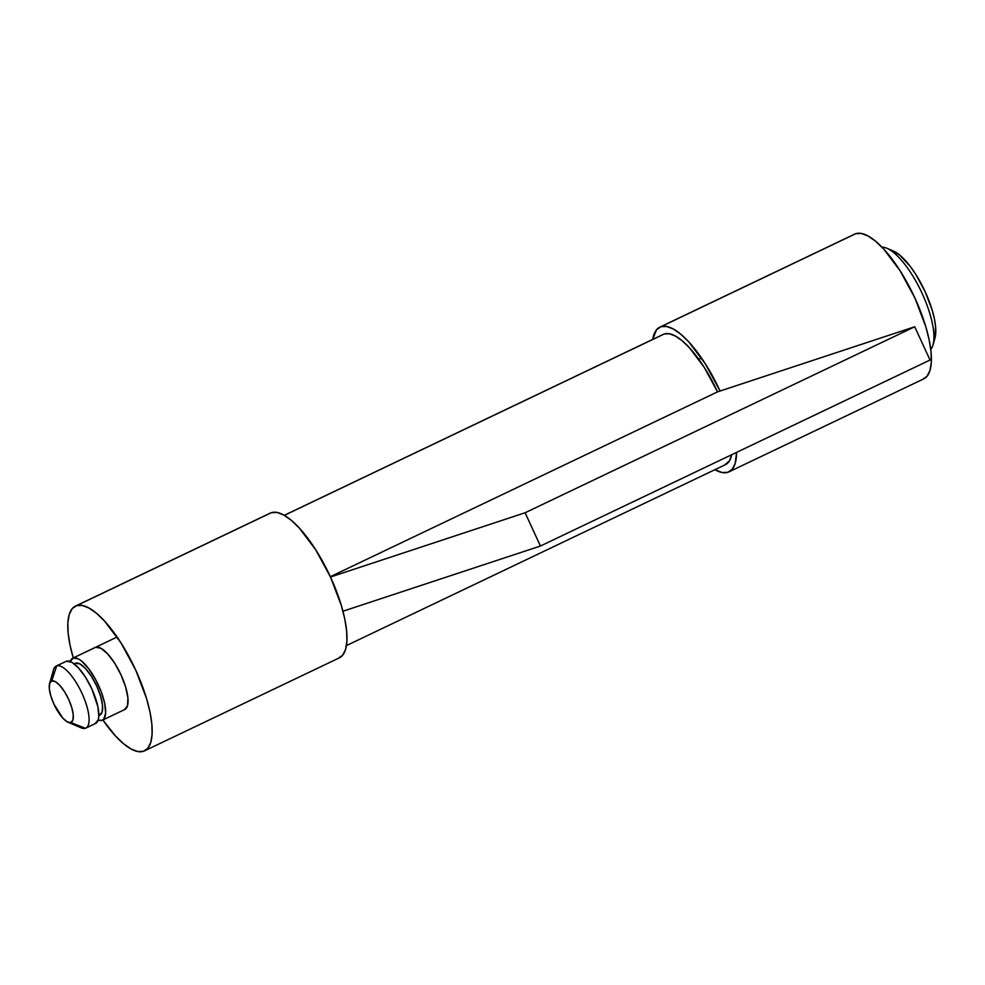 <?xml version="1.0" encoding="UTF-8"?>
<svg xmlns="http://www.w3.org/2000/svg" width="985" height="985" viewBox="0 0 985 985"><rect width="100%" height="100%" fill="white"/><g stroke="black" fill="none" stroke-linecap="round" stroke-linejoin="round"><path stroke-width="1.48" d="M881.957 247.198A57.278 19.195 64.5 0 1 886.906 248.282A57.278 19.195 64.5 0 1 921.123 291.264A57.278 19.195 64.5 0 1 933.029 344.91A57.278 19.195 64.5 0 1 930.763 349.441A57.278 19.195 -115.5 0 0 921.123 291.264A57.278 19.195 -115.5 0 0 881.957 247.198M933.029 344.91L934.974 338.04A51.552 17.274 -115.5 0 0 924.262 289.775A51.552 17.274 -115.5 0 0 893.469 251.089L886.906 248.282M70.181 661.514A34.364 11.524 64.5 0 1 72.779 658.165A34.364 11.524 64.5 0 1 73.235 657.98L95.631 647.293L73.235 657.98A34.364 11.524 64.5 0 1 98.291 684.883A34.364 11.524 64.5 0 1 102.391 720.195A34.364 11.524 64.5 0 1 101.935 720.38L103.807 719.075L105.629 713.103L104.718 703.487L101.184 691.704L95.594 679.527L88.773 668.827L81.767 661.218L78.541 658.965L73.235 657.98L70.107 661.748M98.845 715.541L99.916 715.024A28.639 9.604 -115.5 0 0 96.505 685.597A28.639 9.604 -115.5 0 0 75.623 663.188L74.195 663.865L75.623 663.188A28.639 9.604 -115.5 0 0 75.242 663.336L74.171 663.853M85.83 728.1L95.57 723.446A34.364 11.524 -115.5 0 0 91.47 688.133A34.364 11.524 -115.5 0 0 66.414 661.243L56.674 665.885A34.364 11.524 64.5 0 1 81.73 692.787A34.364 11.524 64.5 0 1 85.83 728.1A34.364 11.524 64.5 0 1 85.375 728.284A34.364 11.524 -115.5 0 0 82.038 693.452A34.364 11.524 -115.5 0 0 56.674 665.885L51.712 680.943A22.914 7.683 64.5 0 1 68.63 699.313A22.914 7.683 64.5 0 1 70.846 722.534L85.375 728.284L70.846 722.534L72.927 720.023L73.247 714.728L71.733 707.452L68.63 699.313L64.407 691.532L59.716 685.314L55.258 681.595L51.712 680.943L49.632 683.455L49.324 688.749L50.838 696.013L53.941 704.164L62.855 718.163L67.312 721.882L70.846 722.534A22.914 7.683 64.5 0 1 68.039 722.239A22.914 7.683 64.5 0 1 54.36 705.051A22.914 7.683 64.5 0 1 49.595 683.59A22.914 7.683 64.5 0 1 51.712 680.943L56.674 665.885A34.364 11.524 -115.5 0 0 53.485 669.862L49.595 683.59M68.039 722.239L81.164 727.841A34.364 11.524 -115.5 0 0 85.375 728.284A34.364 11.524 64.5 0 1 76.522 724.775M66.414 661.243A34.364 11.524 -115.5 0 0 65.958 661.428L56.219 666.069A34.364 11.524 64.5 0 1 56.674 665.885L66.414 661.243L71.72 662.228L78.406 667.805L85.449 677.138L91.777 688.798L97.897 706.75L98.82 716.354L98.241 719.863L95.114 723.63M53.03 676.954A34.364 11.524 64.5 0 1 56.219 666.069M98.155 720.109L101.935 720.38A34.364 11.524 64.5 0 1 98.155 720.109M75.623 663.188L80.044 664.001L85.621 668.655L91.494 676.436L96.764 686.151L100.642 696.333L102.526 705.42L102.144 712.044L99.534 715.184M893.358 251.04L899.958 255.275L910.46 266.676L915.705 274.261L925.198 291.757L932.179 310.078L934.371 318.672L935.578 326.441L934.888 338.36M664.259 333.989L669.344 333.755L675.402 336.057L682.186 340.785L689.438 347.779L704.238 367.38L717.523 391.87L330.344 576.693L717.523 391.87A72.176 24.194 -115.5 0 0 664.259 333.989L284.333 515.352L664.259 333.989A72.176 24.194 -115.5 0 0 663.299 334.371L284.271 515.315M346.449 645.581L725.477 464.637A72.176 24.194 -115.5 0 0 731.683 454.738L729.454 460.869L724.529 465.019M717.523 391.87L914.72 326.761L930.025 360.042L540.42 546.035L342.952 611.229L540.42 546.035L525.116 512.754L540.42 546.035L930.025 360.042L914.72 326.761L525.116 512.754L330.492 577.013L525.116 512.754L914.72 326.761L717.523 391.87M660.91 326.712A80.191 26.878 64.5 0 1 720.097 391.02L705.322 363.81L688.897 342.029L680.832 334.26L673.297 329.002L666.562 326.454L660.91 326.712L855.706 233.716L660.91 326.712L656.539 329.766L652.723 339.419A80.191 26.878 64.5 0 1 659.839 327.143A80.191 26.878 64.5 0 1 660.91 326.712M736.595 452.386A80.191 26.878 64.5 0 1 728.937 471.877A80.191 26.878 64.5 0 1 727.878 472.295L722.214 472.554L714.913 469.685A80.191 26.878 64.5 0 0 727.878 472.295L732.249 469.242L735.155 463.516L736.608 452.386M728.937 471.877L923.733 378.88A80.191 26.878 -115.5 0 0 914.178 296.473A80.191 26.878 -115.5 0 0 855.706 233.716L861.37 233.457L868.093 236.006L875.64 241.276L883.693 249.033L900.13 270.813L914.893 298.024L925.752 326.527L929.163 339.899L931.047 351.99L931.317 362.32L929.963 370.52L927.045 376.258L922.674 379.311M855.706 233.716A80.191 26.878 -115.5 0 0 854.648 234.147L659.839 327.143M73.259 657.931A80.191 26.878 64.5 0 1 75.439 606.12A80.191 26.878 64.5 0 1 76.498 605.689A80.191 26.878 64.5 0 1 134.97 668.458A80.191 26.878 64.5 0 1 144.536 750.853A80.191 26.878 64.5 0 1 143.465 751.284L137.814 751.543L131.079 748.994L123.544 743.724L115.479 735.967L102.871 719.961A80.191 26.878 64.5 0 0 143.465 751.284L147.836 748.231L150.754 742.493L152.109 734.305L151.838 723.963L149.954 711.872L146.543 698.5L135.696 669.997L120.921 642.786L104.484 621.018L96.431 613.249L88.884 607.991L82.161 605.443L76.498 605.689L271.306 512.705L76.498 605.689L72.127 608.742L69.221 614.48L67.866 622.68L68.137 633.01L70.009 645.101L73.419 658.472M144.536 750.853L339.333 657.857A80.191 26.878 -115.5 0 0 329.778 575.462A80.191 26.878 -115.5 0 0 271.306 512.705L276.957 512.446L283.692 514.995L291.228 520.252L299.292 528.022L315.717 549.802L330.492 577.013L341.352 605.516L344.762 618.875L346.634 630.966L346.905 641.309L345.563 649.497L342.645 655.234L338.274 658.288M124.332 709.68L127.459 705.925L127.927 697.971L125.649 687.062L121.007 674.848L114.666 663.188L107.624 653.855L100.938 648.278L95.631 647.293A34.364 11.524 64.5 0 1 120.699 674.183A34.364 11.524 64.5 0 1 124.787 709.508A34.364 11.524 64.5 0 1 124.332 709.68M271.306 512.705A80.191 26.878 -115.5 0 0 270.235 513.123L75.439 606.12M124.824 709.483L102.391 720.195M701.505 358.035L698.784 359.328M117.092 637.012L72.804 658.152"/></g></svg>

